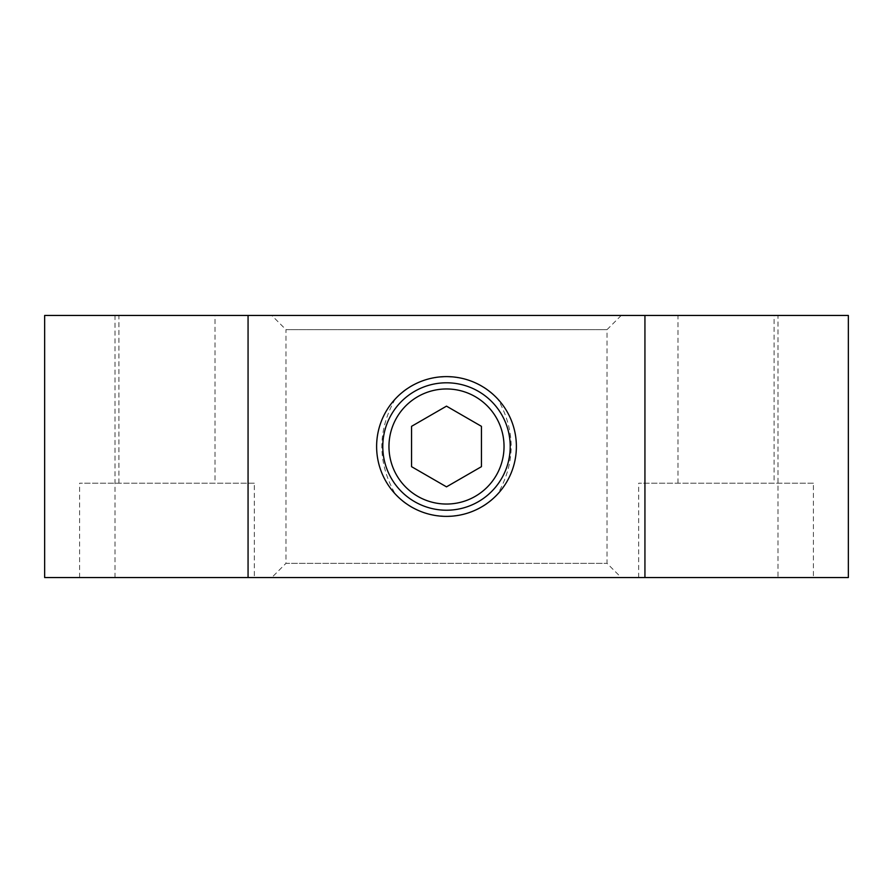 <?xml version="1.0" encoding="UTF-8"?>
<svg xmlns="http://www.w3.org/2000/svg" width="893" height="893" viewBox="0 0 893 893"><rect width="100%" height="100%" fill="white"/><g stroke="black" fill="none" stroke-linecap="round" stroke-linejoin="round"><path stroke-width="0.67" stroke-dasharray="4.46 3.35" d="M488.694 485.613A57.532 57.532 0 0 1 393.768 469.517A57.532 57.532 0 0 1 446.5 388.968A57.532 57.532 0 0 1 488.694 485.613M497.758 494.008A69.888 69.888 0 0 1 395.242 494.008C420.357 523.443 472.486 523.577 497.758 494.008C515.618 462.306 515.618 430.627 497.758 398.992C472.587 369.468 420.38 369.512 395.242 398.992C377.382 430.694 377.382 462.373 395.242 494.008M395.242 398.992A69.888 69.888 0 0 1 497.758 398.992M271.785 315.463L621.215 315.463L271.785 315.463L285.972 329.651L607.028 329.651L285.972 329.651L285.972 563.349L607.028 563.349L285.972 563.349L271.785 577.537L621.215 577.537L271.785 577.537M215.001 483.191L118.903 483.191L215.001 483.191L215.001 315.463L118.903 315.463L215.001 315.463M254.315 483.191L79.589 483.191L254.315 483.191L254.315 577.537L79.589 577.537L254.315 577.537M774.097 483.191L677.999 483.191L774.097 483.191L774.097 315.463L677.999 315.463L774.097 315.463M813.411 483.191L638.685 483.191L813.411 483.191L813.411 577.537L638.685 577.537L813.411 577.537M446.5 406.148L411.561 426.329L411.561 466.671L446.5 486.852L481.439 466.671L481.439 426.329L446.5 406.148M44.65 577.537L114.996 577.537L114.996 315.463L848.35 315.463M114.996 577.537L778.004 577.537L778.004 315.463M778.004 577.537L848.35 577.537M44.65 315.463L114.996 315.463M621.215 315.463L607.028 329.651L607.028 563.349L621.215 577.537M118.903 483.191L118.903 315.463M79.589 577.537L79.589 483.191M677.999 483.191L677.999 315.463M638.685 577.537L638.685 483.191"/><path stroke-width="1.34" d="M446.5 382.796A63.704 63.704 0 0 1 501.676 478.358A63.704 63.704 0 0 1 391.324 478.358A63.704 63.704 0 0 1 446.5 382.796M446.5 376.612A69.888 69.888 0 0 1 507.023 481.439A69.888 69.888 0 0 1 385.977 481.439A69.888 69.888 0 0 1 446.5 376.612M446.5 388.968A57.532 57.532 0 0 1 496.329 475.266A57.532 57.532 0 0 1 396.671 475.266A57.532 57.532 0 0 1 446.5 388.968M446.5 486.852L481.439 466.671L481.439 426.329L446.5 406.148L411.561 426.329L411.561 466.671L446.5 486.852M644.936 315.463L848.35 315.463L848.35 577.537L644.936 577.537L644.936 315.463L44.65 315.463L44.65 577.537L248.064 577.537L248.064 315.463M644.936 577.537L248.064 577.537"/></g></svg>
